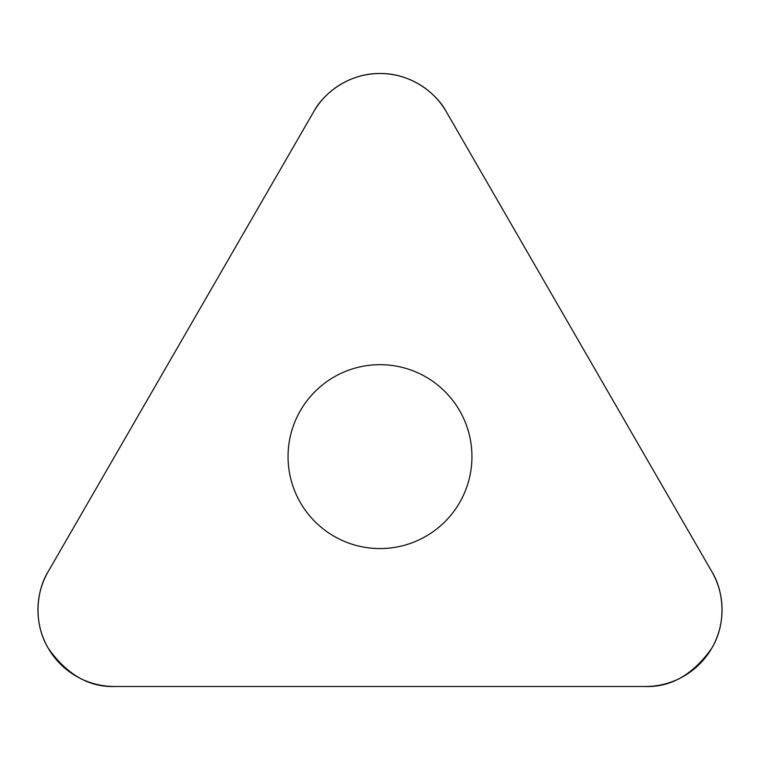 <?xml version="1.0" encoding="UTF-8"?>
<svg xmlns="http://www.w3.org/2000/svg" width="760" height="760" viewBox="0 0 760 760"><rect width="100%" height="100%" fill="white"/><g stroke="black" fill="none" stroke-linecap="round" stroke-linejoin="round"><path stroke-width="0.57" stroke-dasharray="3.8 2.85" d="M300.371 502.597A91.951 91.951 0 0 0 459.629 502.597A91.951 91.951 0 0 0 380 364.676A91.951 91.951 0 0 0 300.371 502.597M446.358 111.815L711.788 571.558A76.627 76.627 0 0 1 645.43 686.498L114.57 686.498A76.627 76.627 0 0 1 48.212 571.558L313.642 111.815A76.627 76.627 0 0 1 446.358 111.815"/><path stroke-width="1.14" d="M313.642 111.815L48.212 571.558A76.627 76.627 0 0 0 114.57 686.498L645.43 686.498A76.627 76.627 0 0 0 711.788 571.558L446.358 111.815A76.627 76.627 0 0 0 313.642 111.815M300.371 502.597A91.951 91.951 0 0 0 459.629 502.597A91.951 91.951 0 0 0 380 364.676A91.951 91.951 0 0 0 300.371 502.597M711.788 571.558L446.358 111.815C436.135 92.635 410.343 73.103 380 73.502C349.657 73.103 323.865 92.635 313.642 111.815L48.212 571.558C36.708 590.007 32.689 622.107 48.212 648.185C66.88 674.567 88.996 687.334 114.57 686.498L645.43 686.498C671.004 687.334 693.12 674.567 711.788 648.185C727.311 622.107 723.292 590.007 711.788 571.558"/></g></svg>
